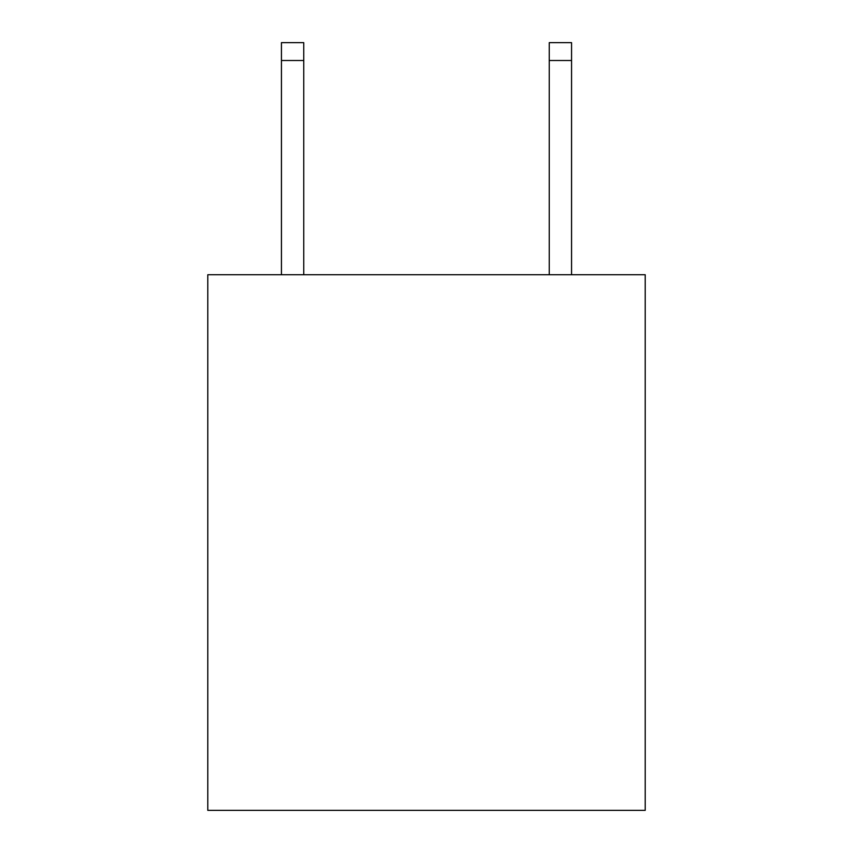<?xml version="1.0" encoding="UTF-8"?>
<svg xmlns="http://www.w3.org/2000/svg" width="853" height="853" viewBox="0 0 853 853"><rect width="100%" height="100%" fill="white"/><g stroke="black" fill="none" stroke-linecap="round" stroke-linejoin="round"><path stroke-width="1.28" d="M645.209 274.741L645.209 810.35L207.791 810.35L207.791 274.741L645.209 274.741M549.247 274.741L549.247 42.65L571.563 42.65L571.563 274.741M549.247 42.65L571.563 42.65M303.753 274.741L303.753 60.499L281.437 60.499L281.437 42.65L303.753 42.65L303.753 60.499M281.437 274.741L281.437 60.499M549.247 60.499L571.563 60.499"/></g></svg>
